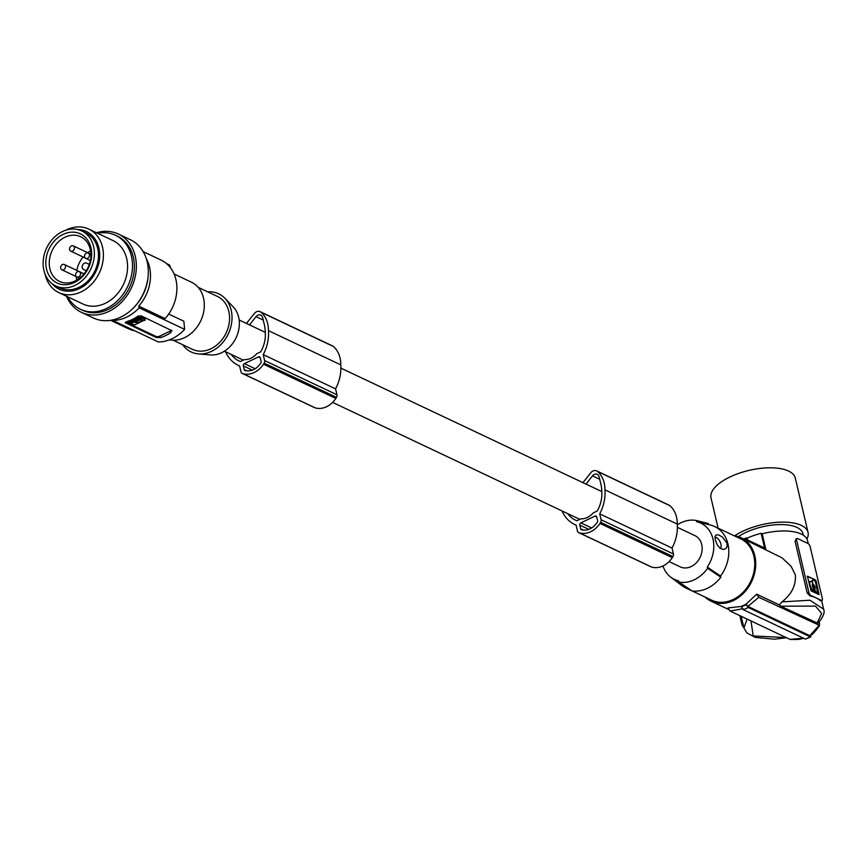 <?xml version="1.0" encoding="UTF-8"?>
<svg xmlns="http://www.w3.org/2000/svg" width="867" height="867" viewBox="0 0 867 867"><rect width="100%" height="100%" fill="white"/><g stroke="black" fill="none" stroke-linecap="round" stroke-linejoin="round"><path stroke-width="1.3" d="M263.265 320.086L256.025 316.65A4.682 3.761 -64.7 0 1 260.75 315.133A4.682 3.761 -64.7 0 1 262.441 317.073A23.875 19.193 115.3 0 1 263.492 321.397A42.667 34.301 115.3 0 1 265.248 330.945A42.667 34.301 115.3 0 1 265.345 333.665A28.004 22.509 115.3 0 1 260.674 351.829L256.773 353.693A17.253 13.872 -64.7 0 1 250.942 358.223A17.253 13.872 -64.7 0 1 244.375 359.632L240.462 361.517A35.558 28.589 115.3 0 1 238.425 360.661A35.558 28.589 115.3 0 1 237.417 360.163L239.444 361.116M244.201 369.624L243.324 365.896A1.756 1.409 115.3 0 1 244.396 363.652L258.453 356.922A1.756 1.409 115.3 0 1 260.252 357.778L261.13 361.517A1.756 1.409 115.3 0 1 260.783 363.121A21.664 17.416 115.3 0 1 259.146 365.213A15.617 12.55 115.3 0 1 247.333 370.87A21.664 17.416 115.3 0 1 245.155 370.61A1.756 1.409 115.3 0 1 244.201 369.624L246.759 370.838M246.434 323.434L254.291 313.561A5.852 4.703 115.3 0 1 260.176 311.687L332.505 345.9A5.852 4.703 115.3 0 1 333.383 346.486A27.928 22.455 115.3 0 1 340.709 362.482A27.928 22.455 115.3 0 1 340.774 364.866A37.433 30.096 115.3 0 1 340.807 365.365A37.433 30.096 115.3 0 1 335.562 388.86L336.949 394.778A2.926 2.352 115.3 0 1 336.461 397.335A24.569 19.746 115.3 0 1 335.832 398.441A21.111 16.972 115.3 0 1 315.198 407.858A24.569 19.746 115.3 0 1 314.808 407.718A2.926 2.352 115.3 0 1 314.472 407.598A2.926 2.352 115.3 0 1 314.179 407.414M582.917 482.648L590.785 472.764A5.852 4.703 115.3 0 1 596.659 470.889A5.852 4.703 115.3 0 1 597.547 471.475A27.928 22.455 115.3 0 1 604.873 487.46A27.928 22.455 115.3 0 1 604.928 489.855A37.433 30.096 115.3 0 1 604.971 490.343A37.433 30.096 115.3 0 1 599.715 513.849L672.044 548.074L673.442 553.991A2.926 2.352 115.3 0 1 672.944 556.549A24.569 19.746 115.3 0 1 672.315 557.644A21.111 16.972 115.3 0 1 651.691 567.072A24.569 19.746 115.3 0 1 651.29 566.931A2.926 2.352 115.3 0 1 650.965 566.812A2.926 2.352 115.3 0 1 650.662 566.628M567.657 513.6A32.025 25.75 115.3 0 0 573.911 519.376A35.558 28.589 115.3 0 0 574.908 519.875A35.558 28.589 115.3 0 0 576.945 520.72L580.868 518.845A17.253 13.872 -64.7 0 0 587.425 517.426A17.253 13.872 -64.7 0 0 593.256 512.906L597.157 511.031A28.004 22.509 115.3 0 0 601.828 492.879A42.667 34.301 115.3 0 0 601.731 490.158A42.667 34.301 115.3 0 0 599.975 480.611A23.875 19.193 115.3 0 0 598.924 476.286A4.682 3.761 -64.7 0 0 597.233 474.347A4.682 3.761 -64.7 0 0 592.508 475.864L586.016 484.111M260.176 311.687A5.852 4.703 115.3 0 1 261.054 312.261A27.928 22.455 115.3 0 1 268.391 328.257A27.928 22.455 115.3 0 1 268.445 330.652A37.433 30.096 115.3 0 1 268.477 331.14A37.433 30.096 115.3 0 1 263.232 354.636L264.619 360.564A2.926 2.352 115.3 0 1 264.132 363.11A24.569 19.746 115.3 0 1 263.503 364.216A21.111 16.972 115.3 0 1 242.868 373.634L315.198 407.858M263.503 364.216L335.832 398.441M242.868 373.634A24.569 19.746 115.3 0 1 242.478 373.493A2.926 2.352 115.3 0 1 242.142 373.374A2.926 2.352 115.3 0 1 241.004 371.878L239.617 365.939A37.433 30.096 115.3 0 1 238.306 365.365A37.433 30.096 115.3 0 1 225.539 351.72M242.478 373.493L314.808 407.718M237.417 360.163A32.025 25.75 115.3 0 1 231.175 354.386M256.025 316.65L249.533 324.897M263.232 354.636L335.562 388.86M596.659 470.889L668.988 505.114A5.852 4.703 115.3 0 1 669.877 505.689A27.928 22.455 115.3 0 1 677.203 521.685A27.928 22.455 115.3 0 1 677.257 524.08A37.433 30.096 115.3 0 1 677.3 524.568A37.433 30.096 115.3 0 1 672.044 548.074M168.718 314.06L183.858 321.223L184.638 329.362L139.121 307.818L138.72 306.116L165.131 318.612A38.018 30.562 -64.7 0 0 175.914 279.564A38.018 30.562 -64.7 0 0 161.099 260.089L143.12 251.571M669.107 561.599L680.237 566.866A17.253 13.872 -64.7 0 0 691.205 566.53A17.253 13.872 -64.7 0 0 702.021 550.827A17.253 13.872 -64.7 0 0 694.998 535.676L677.387 527.342M599.715 513.849L601.113 519.767A2.926 2.352 115.3 0 1 600.614 522.324A24.569 19.746 115.3 0 1 599.986 523.43A21.111 16.972 115.3 0 1 579.362 532.847L651.691 567.072M599.986 523.43L672.315 557.644M579.362 532.847A24.569 19.746 115.3 0 1 578.961 532.706A2.926 2.352 115.3 0 1 578.636 532.587A2.926 2.352 115.3 0 1 577.487 531.092L576.1 525.153A37.433 30.096 115.3 0 1 574.788 524.578A37.433 30.096 115.3 0 1 562.022 510.934M580.684 528.837L579.806 525.099A1.756 1.409 115.3 0 1 580.879 522.866L594.935 516.125A1.756 1.409 115.3 0 1 596.734 516.992L597.612 520.72A1.756 1.409 115.3 0 1 597.265 522.335A21.664 17.416 115.3 0 1 595.629 524.416A15.617 12.55 115.3 0 1 583.827 530.084A21.664 17.416 115.3 0 1 581.638 529.824A1.756 1.409 115.3 0 1 580.684 528.837L583.242 530.04M264.132 363.11L336.461 397.335M600.614 522.324L672.944 556.549M578.961 532.706L651.29 566.931M573.911 519.376L575.926 520.33M182.655 344.698A32.177 25.858 -64.7 0 0 198.445 353.909L210.323 354.917A27.82 22.369 -64.7 0 0 238.653 317.181A27.82 22.369 -64.7 0 0 233.115 306.745L224.802 298.194A32.177 25.858 -64.7 0 0 207.679 291.832M198.445 353.909A32.177 25.858 -64.7 0 0 231.196 310.267A32.177 25.858 -64.7 0 0 224.802 298.194M198.153 287.324L217.411 296.438A29.25 23.507 115.3 0 1 228.812 311.416A29.25 23.507 115.3 0 1 219.709 342.335A29.25 23.507 115.3 0 1 192.398 349.314L173.14 340.2M174.094 273.994L191.434 282.198A31.006 24.926 115.3 0 1 204.059 309.421A31.006 24.926 115.3 0 1 184.606 337.642A31.006 24.926 115.3 0 1 169.585 339.799M139.121 307.818A39.774 31.971 115.3 0 1 126.68 317.127A39.774 31.971 115.3 0 1 112.829 320.422L158.347 341.966A39.774 31.971 -64.7 0 0 172.197 338.661A39.774 31.971 -64.7 0 0 184.638 329.362M125.271 322.676L156.223 337.512L160.308 337.631A39.774 31.971 -64.7 0 0 165.673 335.572A39.774 31.971 -64.7 0 0 170.821 332.592L170.441 330.988L159.929 336.028A2.926 1.225 -13.2 0 1 155.962 336.429L125.682 322.101M125.509 322.221L125.715 323.077L126.658 321.711A39.774 31.971 -64.7 0 0 132.022 319.652A39.774 31.971 -64.7 0 0 137.17 316.672L141.007 315.751L171.991 330.728M171.514 330.175L170.821 332.592M171.536 330.186A2.926 1.225 -13.2 0 1 170.441 330.988M138.839 316.032L139.078 317.073L128.793 321.549L128.565 322.112L134.526 324.93L145.049 319.89L144.8 318.85L144.583 319.414L144.8 318.85L137.669 316.141M128.674 321.061L128.565 322.112M144.822 320.443L145.049 319.89L139.078 317.073M137.951 320.823L136.52 320.779L137.951 320.823M134.916 322.025L139.251 320.172L139.013 319.132M139.511 319.825L141.364 319.262C142.036 321.657 139.836 322.719 134.764 322.448L134.699 322.177M142.004 319.945L141.364 319.262M130.549 321.44L137.69 318.016L140.161 318.688M139.869 318.547L139.999 319.11L135.631 321.007L135.393 319.977L132.608 321.494L132.846 322.535L135.36 321.321L135.122 320.291M132.608 321.494L131.741 321.581L131.979 322.611L132.846 322.535M131.979 322.611L130.321 321.603M135.642 321.679L141.689 319.468M139.305 318.287L139.002 319.576M135.62 320.974L135.382 319.945L138.763 318.547M131.741 321.581L130.993 321.223M138.72 306.116A38.018 30.562 -64.7 0 0 149.503 267.058A38.018 30.562 -64.7 0 0 146.317 258.724M148.149 275.825A40.944 32.913 115.3 0 1 132.532 308.825M66.456 296.189A43.285 34.799 -64.7 0 0 81.357 312.304L93.311 317.961A43.285 34.799 -64.7 0 0 146.772 284.008A43.285 34.799 -64.7 0 0 147.195 261.877A43.285 34.799 -64.7 0 0 130.332 239.704L118.389 234.047A43.285 34.799 -64.7 0 0 96.475 232.735M81.357 312.304A43.285 34.799 -64.7 0 0 119.949 303.775A43.285 34.799 -64.7 0 0 136.076 261.01A43.285 34.799 -64.7 0 0 135.252 256.22A43.285 34.799 -64.7 0 0 118.389 234.047M97.668 233.31A40.944 32.913 115.3 0 1 115.495 235.271L117.381 236.16A40.944 32.913 115.3 0 1 134.049 272.119A40.944 32.913 115.3 0 1 108.364 309.378A40.944 32.913 115.3 0 1 84.327 311.025A40.944 32.913 115.3 0 1 82.365 310.191L80.468 309.291A40.944 32.913 115.3 0 1 67.648 296.752M115.495 235.271A40.944 32.913 115.3 0 1 132.163 271.219A40.944 32.913 115.3 0 1 106.478 308.489A40.944 32.913 115.3 0 1 80.468 309.291M58.815 292.58L82.972 304.003A35.092 28.21 -64.7 0 0 105.265 303.32A35.092 28.21 -64.7 0 0 127.286 271.371A35.092 28.21 -64.7 0 0 112.992 240.56L88.835 229.126A35.092 28.21 115.3 0 1 103.119 259.948A35.092 28.21 115.3 0 1 81.108 291.886A35.092 28.21 115.3 0 1 73.435 294.39A35.092 28.21 115.3 0 1 58.815 292.58A35.092 28.21 115.3 0 1 45.008 274.015M65.729 230.221A35.092 28.21 115.3 0 1 66.553 229.82A35.092 28.21 115.3 0 1 67.81 229.246A35.092 28.21 115.3 0 1 74.215 227.317A35.092 28.21 115.3 0 1 88.835 229.126M77.716 229.549A31.884 25.631 115.3 0 1 99.705 254.876A31.884 25.631 115.3 0 1 78.301 289.09A31.884 25.631 115.3 0 1 72.47 290.835A31.884 25.631 115.3 0 1 52.085 283.704M55.726 285.937L59.823 287.877A30.421 24.449 -64.7 0 0 79.135 287.27A30.421 24.449 -64.7 0 0 98.22 259.591A30.421 24.449 -64.7 0 0 85.833 232.887L81.747 230.947A30.421 24.449 -64.7 0 0 62.435 231.554A30.421 24.449 -64.7 0 0 43.35 259.233A30.421 24.449 -64.7 0 0 55.726 285.937A30.421 24.449 -64.7 0 0 75.05 285.341A30.421 24.449 -64.7 0 0 94.135 257.662A30.421 24.449 -64.7 0 0 81.747 230.947M46.515 269.095A27.202 21.87 -64.7 0 0 74.378 282.501A27.202 21.87 -64.7 0 0 90.97 247.789A27.202 21.87 -64.7 0 0 63.096 234.393A27.202 21.87 -64.7 0 0 46.515 269.095M49.885 268.759A24.71 19.865 -64.7 0 0 59.725 281.515A24.71 19.865 -64.7 0 0 75.201 280.93A24.71 19.865 -64.7 0 0 86.288 270.764A24.71 19.865 -64.7 0 0 89.312 264.435A24.71 19.865 -64.7 0 0 90.276 249.403A24.71 19.865 -64.7 0 0 80.859 236.843A24.71 19.865 -64.7 0 0 64.96 237.233A24.71 19.865 -64.7 0 0 49.885 268.759M89.323 264.413L86.624 263.135A3.511 2.818 -64.7 0 0 86.624 263.135A3.511 2.818 -64.7 0 0 84.402 263.21A3.511 2.818 -64.7 0 0 82.192 266.397A3.511 2.818 -64.7 0 0 83.611 269.474L86.288 270.764M90.558 250.812A24.276 19.518 -64.7 0 0 87.675 252.676M83.134 257A24.276 19.518 -64.7 0 0 76.773 270.396M61.828 269.789A2.926 2.352 -64.7 0 0 64.559 269.095A2.926 2.352 -64.7 0 0 65.469 266.006A2.926 2.352 -64.7 0 0 64.331 264.511A2.926 2.352 -64.7 0 0 61.6 265.204A2.926 2.352 -64.7 0 0 60.69 268.293A2.926 2.352 -64.7 0 0 61.828 269.789L76.296 276.638A24.276 19.518 -64.7 0 0 76.675 280.16M80.458 273.203A2.926 2.352 -64.7 0 0 79.309 271.707A2.926 2.352 -64.7 0 0 76.578 272.401A2.926 2.352 -64.7 0 0 75.667 275.5A2.926 2.352 -64.7 0 0 76.816 276.996A2.926 2.352 -64.7 0 0 79.547 276.302A2.926 2.352 -64.7 0 0 80.458 273.203M74.389 247.344A2.926 2.352 -64.7 0 0 73.251 245.849A2.926 2.352 -64.7 0 0 70.52 246.542A2.926 2.352 -64.7 0 0 69.609 249.631A2.926 2.352 -64.7 0 0 70.747 251.137A2.926 2.352 -64.7 0 0 73.478 250.433A2.926 2.352 -64.7 0 0 74.389 247.344M134.764 330.804A38.018 30.562 115.3 0 1 128.576 328.821L110.597 320.313M89.366 254.551A2.926 2.352 -64.7 0 0 88.228 253.045A2.926 2.352 -64.7 0 0 85.497 253.749A2.926 2.352 -64.7 0 0 84.587 256.838A2.926 2.352 -64.7 0 0 85.735 258.333A2.926 2.352 -64.7 0 0 88.456 257.64A2.926 2.352 -64.7 0 0 89.366 254.551M166.562 263.611L169.553 265.031L170.571 267.881M677.311 524.828A32.22 25.902 115.3 0 1 696.353 520.503L696.645 521.739A31.049 24.959 115.3 0 1 696.97 521.815A31.049 24.959 115.3 0 1 707.277 567.051L707.57 568.297A32.22 25.902 115.3 0 1 678.883 582.039L678.59 580.803A31.049 24.959 115.3 0 1 670.776 577.184A31.049 24.959 115.3 0 1 662.962 565.978M678.883 582.039L692.159 590.969A35.092 28.21 115.3 0 0 720.845 577.227L707.57 568.297M708.502 524.589L708.241 523.473L696.353 520.503M689.72 589.332A33.921 27.278 115.3 0 1 685.689 587.891A33.921 27.278 115.3 0 1 681.798 585.528L670.776 577.184M720.845 577.227L720.564 576.024L707.277 567.051M715.286 539.848L717.269 544.899L720.076 548.312L723.674 549.548L726.373 548.074L727.24 545.842L726.871 542.894L722.319 536.987L718.7 534.972L716.164 534.831L715.037 536.413L715.286 539.848M696.97 521.815L710.42 525.044A33.921 27.278 115.3 0 1 714.711 526.562A33.921 27.278 115.3 0 1 720.564 576.024M719.913 548.182A5.852 2.471 64.4 0 0 720.943 544.292A5.852 2.471 64.4 0 0 718.147 538.873A5.852 2.471 64.4 0 0 714.972 537.735M692.224 590.98L711.634 600.17A33.921 27.278 -64.7 0 0 733.179 599.498A33.921 27.278 -64.7 0 0 754.463 568.622A33.921 27.278 -64.7 0 0 740.656 538.83L714.711 526.562M705.109 597.081A35.092 28.21 -64.7 0 0 711.135 601.221A35.092 28.21 -64.7 0 0 743.908 592.844A35.092 28.21 -64.7 0 0 754.832 555.747A35.092 28.21 -64.7 0 0 741.155 537.778A35.092 28.21 -64.7 0 0 734.121 535.741M803.46 638.166L790.043 639.402L730.122 611.04L727.977 607.919L741.318 606.445M741.155 537.778L782.067 557.839L791.138 566.4L795.375 574.94C796.069 585.398 791.593 594.383 781.969 601.893L779.325 604.895L756.663 594.166L746.108 604.158L741.274 606.423A204.731 86.527 -115.6 0 0 741.426 606.911L743.485 609.794L805.476 639.12L810.255 636.833L748.264 607.496L743.485 609.794M747.657 540.011L747.213 538.104L746.574 537.811L747.029 539.718M779.325 604.895L780.69 606.196L817.939 623.319C823.184 617.152 825.091 612.46 823.65 609.23L809.951 600.224L781.969 601.893M820.41 600.831L821.352 600.376L816.172 597.927A40.944 17.134 166.8 0 1 820.41 600.831L822.014 600.43A2.926 1.235 64.4 0 0 822.317 598.533L810.19 546.817A2.926 1.235 -115.6 0 0 808.011 543.49L797.629 538.57A2.926 1.235 64.4 0 0 796.979 538.526A2.926 1.235 64.4 0 0 796.665 540.412L808.803 592.139L807.177 592.909L810.038 595.922A40.944 17.134 166.8 0 1 816.172 597.927L810.981 595.466A2.926 1.235 -115.6 0 1 808.803 592.139M796.686 539.025L795.05 541.192L807.177 592.909M808.261 543.631L807.589 540.737A40.944 17.134 166.8 0 0 762.169 533.801L765.843 549.461M821.352 600.376A2.926 1.235 64.4 0 0 822.014 600.43M818.751 594.545L816.215 581.172L819.066 594.599L811.1 590.926L807.383 576.165L815.348 579.828L807.22 576.447M816.215 581.172L815.348 579.828M812.932 585.68L812.487 586.46L813.885 587.663M810.298 581.54A5.289 2.233 64.4 0 0 810.049 581.627A5.289 2.233 64.4 0 0 809.485 585.052A5.289 2.233 64.4 0 0 813.452 591.077L813.777 590.926M812.531 580.218L812.065 580.847L813.289 585.052A2.536 1.073 64.4 0 1 814.536 587.436A2.536 1.073 64.4 0 1 814.297 589.061M813.766 584.824A2.536 1.073 64.4 0 1 815.013 587.208A2.536 1.073 64.4 0 1 814.742 588.845A2.536 1.073 64.4 0 1 814.72 588.856L815.544 591.608L817.397 592.649M817.093 592.8L815.067 591.836L814.612 589.43M814.232 589.094L814.135 589.658M812.065 580.847L813.289 585.052M815.739 581.399L814.872 580.066M814.33 586.883L813.094 585.409L812.964 586.233L814.2 587.707L814.33 586.883M812.682 583.686L811.74 581.497A5.289 2.233 64.4 0 0 810.526 581.399A5.289 2.233 64.4 0 0 809.962 584.813A5.289 2.233 64.4 0 0 813.929 590.85L813.528 588.292A2.536 1.073 64.4 0 1 812.281 585.919A2.536 1.073 64.4 0 1 812.552 584.271A2.536 1.073 64.4 0 1 812.574 584.26L812.682 583.686M817.57 592.573L815.511 582.017L814.861 581.02L812.834 580.066L812.552 580.619M756.663 594.166L758.809 597.298L819.575 625.454C815.327 631.696 812.151 635.045 810.038 635.511L818.73 625.649L819.608 623.969L819.152 622.029M758.809 597.298L747.918 606.412L809.377 635.489M748.264 607.496L746.216 604.624A204.731 86.527 -115.6 0 1 746.053 604.136M811.165 634.785L810.255 636.833L810.916 636.844L805.476 639.12M746.108 604.158L747.918 606.412M746.216 604.624L741.426 606.911M790.043 639.402L790.628 639.456M730.122 611.04L743.127 608.699M741.187 616.285L743.919 627.936L747.105 619.081M743.799 627.394A2.926 1.235 -115.6 0 1 741.87 624.218L739.865 615.657M762.169 533.801L761.139 533.313A42.7 17.871 166.8 0 0 747.213 538.104M744.146 539.187L745.089 538.797L764.586 548.02L761.139 533.313M746.574 537.811A43.87 18.359 166.8 0 0 744.59 538.71M803.286 535.21L802.918 533.649A38.018 15.909 166.8 0 0 796.979 527.439A38.018 15.909 166.8 0 0 738.359 536.673M734.663 535.817A43.285 18.109 -13.2 0 1 763.296 524.351A43.285 18.109 -13.2 0 1 808.044 532.446A43.285 18.109 -13.2 0 1 807.372 538.125A43.285 18.109 -13.2 0 1 806.939 539.014M718.114 528.166L711.016 497.907A43.285 18.109 -13.2 0 1 711.688 492.228A43.285 18.109 -13.2 0 1 732.344 475.885A43.285 18.109 -13.2 0 1 795.31 478.14L808.044 532.446M604.928 489.855L677.257 524.08M268.445 330.652L340.774 364.866M258.453 356.922L260.241 357.768M599.747 479.288L592.508 475.864M264.619 360.564L336.949 394.778M597.547 471.475L669.877 505.689M244.396 363.652L255.158 368.746M243.324 365.896L252.319 370.155M601.113 519.767L673.442 553.991M261.054 312.261L333.383 346.486M579.806 525.099L588.801 529.358M580.879 522.866L591.641 527.96M594.935 516.125L596.734 516.981M160.308 337.631L159.929 336.028M156.223 337.512L155.962 336.429M137.723 316.336L137.918 317.181M128.349 321.169L128.489 321.765M138.091 318.677L138.341 319.706M817.017 623.384L821.656 613.478L815.522 606.098L780.69 606.196M795.05 541.192L796.665 540.412M810.981 595.466L810.038 595.922M786.163 637.559L753.206 635.966L750.985 620.913M742.932 623.709L741.87 624.218M242.142 373.374L314.472 407.598M601.806 491.578L340.894 368.128M265.313 332.364L239.151 319.988M578.636 532.587L650.965 566.812M128.186 320.931L128.424 321.96M144.941 319.002L145.19 320.031M84.001 273.929L79.309 271.707M90.894 254.194L73.251 245.849M84.066 273.842L64.331 264.511M90.905 254.313L88.228 253.045M728.735 609.555L711.135 601.221M821.623 600.614L823.65 609.23M795.743 539.111L796.979 538.526M790.357 639.488L798.485 639.434L803.763 638.318M743.919 627.936L746.845 632.867L755.255 637.397L774.589 639.185L786.51 637.722M743.236 538.765L744.731 538.71M579.806 519.355L332.625 402.396M243.324 360.141L224.39 351.178M692.061 590.904L685.689 587.891M79.504 278.274L76.816 276.996M574.788 524.578L576.111 525.196M85.215 257.987L70.747 251.137M90.363 260.534L85.735 258.333M238.306 365.365L239.628 365.993"/></g></svg>

